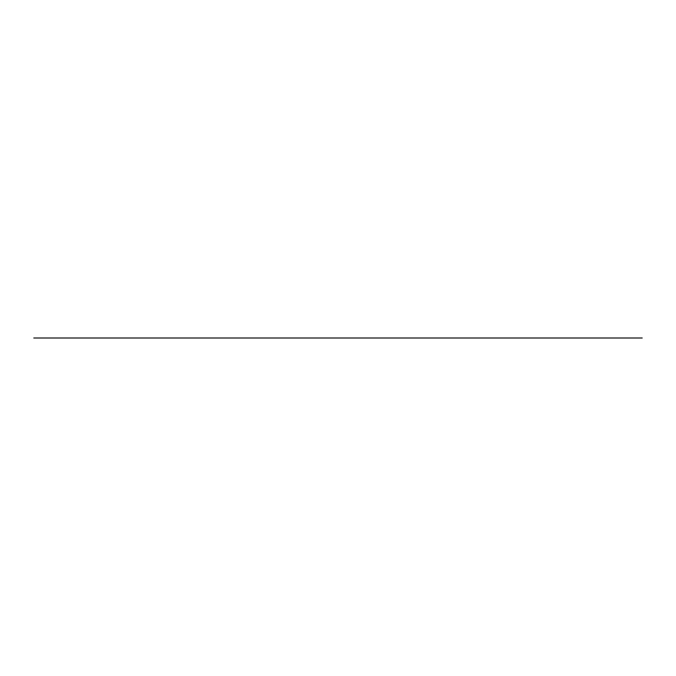 <?xml version="1.0" encoding="UTF-8"?>
<svg xmlns="http://www.w3.org/2000/svg" width="676" height="676" viewBox="0 0 676 676"><rect width="100%" height="100%" fill="white"/><g stroke="black" fill="none" stroke-linecap="round" stroke-linejoin="round"><path stroke-width="1.01" d="M642.2 338L33.8 338"/></g></svg>
